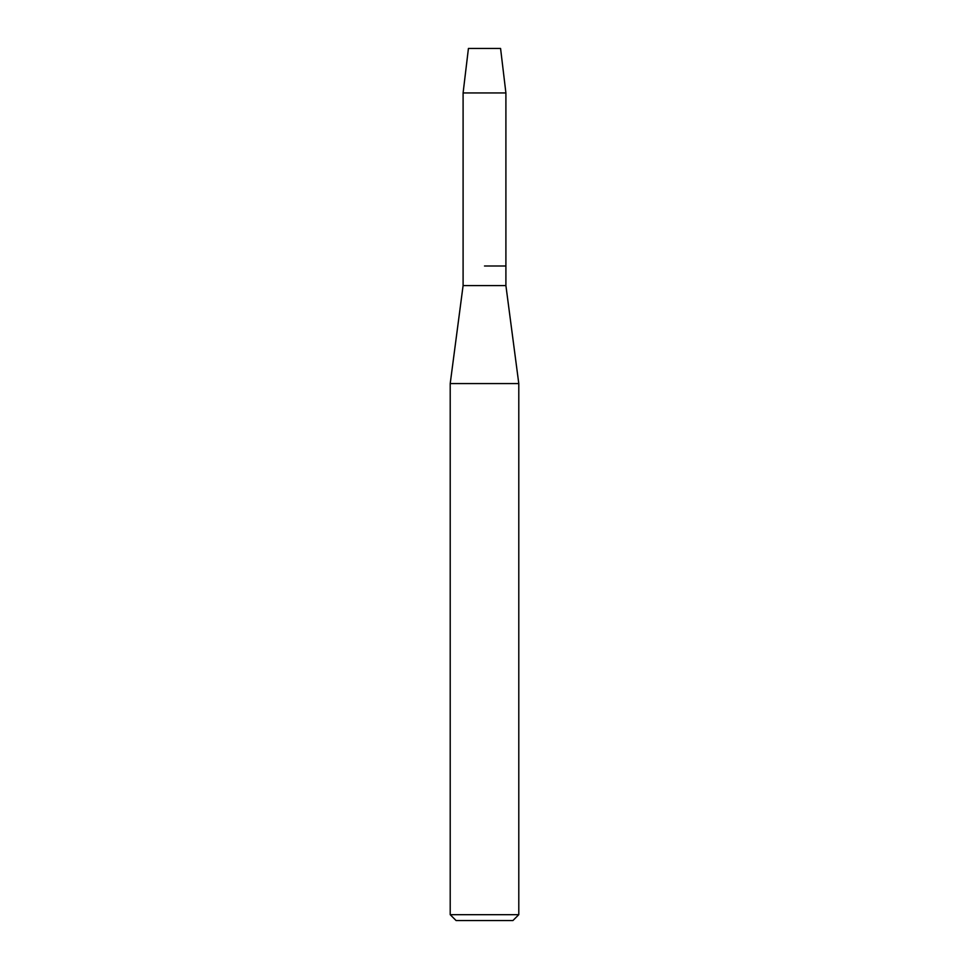 <?xml version="1.0" encoding="UTF-8"?>
<svg xmlns="http://www.w3.org/2000/svg" width="969" height="969" viewBox="0 0 969 969"><rect width="100%" height="100%" fill="white"/><g stroke="black" fill="none" stroke-linecap="round" stroke-linejoin="round"><path stroke-width="1.45" d="M500.573 48.45L468.427 48.45L500.573 48.45L505.903 92.939L505.903 285.589L518.79 383.567L518.79 914.675L450.21 914.675L456.084 920.55L512.916 920.55L518.79 914.675M468.427 48.45L463.097 92.939L463.097 285.589L505.903 285.589M484.5 265.99L505.903 265.99L484.5 265.99M463.097 285.589L450.21 383.567L518.79 383.567M463.097 92.939L505.903 92.939M450.21 383.567L450.21 914.675"/></g></svg>
